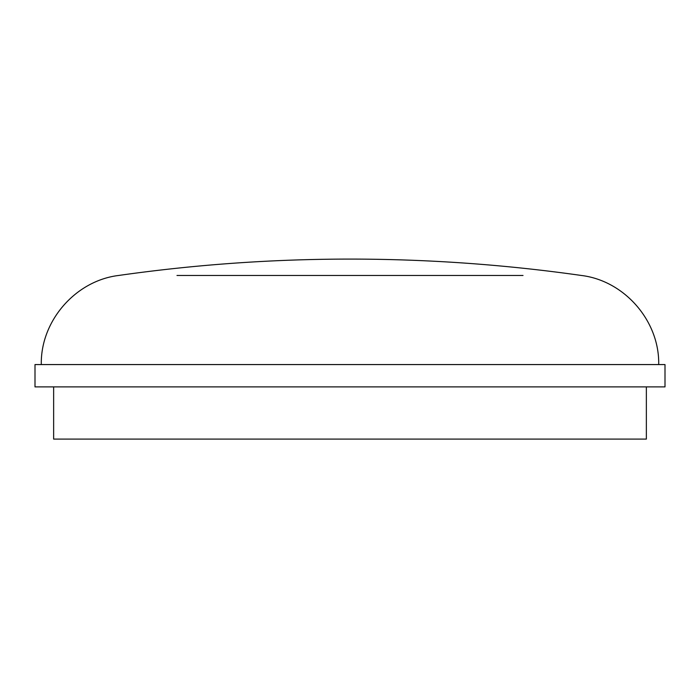 <?xml version="1.0" encoding="UTF-8"?>
<svg xmlns="http://www.w3.org/2000/svg" width="700" height="700" viewBox="0 0 700 700"><rect width="100%" height="100%" fill="white"/><g stroke="black" fill="none" stroke-linecap="round" stroke-linejoin="round"><path stroke-width="1.05" d="M646.363 439.092L646.363 386.89L646.363 439.092L53.637 439.092L53.637 386.89M665 364.569L35 364.569L35 386.89L665 386.89L665 364.569M523.014 275.467L176.986 275.467M658.7 364.569C659.593 321.072 624.566 280.709 581.376 275.467A1642.629 1642.629 0 0 0 118.624 275.467C75.434 280.709 40.407 321.072 41.3 364.569"/></g></svg>

